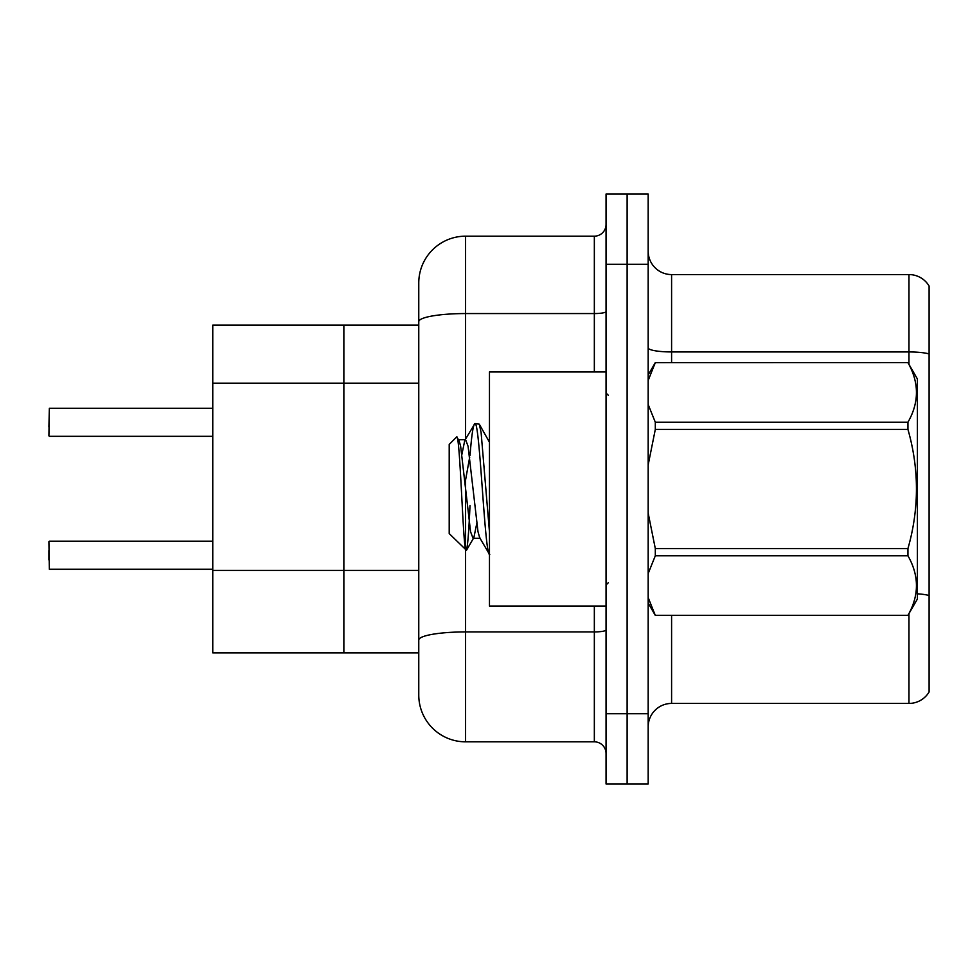 <?xml version="1.0" encoding="UTF-8"?>
<svg xmlns="http://www.w3.org/2000/svg" width="978" height="978" viewBox="0 0 978 978"><rect width="100%" height="100%" fill="white"/><g stroke="black" fill="none" stroke-linecap="round" stroke-linejoin="round"><path stroke-width="1.47" d="M465.589 549.978L465.589 741.825A46.822 46.822 0 0 1 418.767 695.003L418.767 321.689L418.767 325.136L212.764 325.136L212.764 652.864L343.865 652.864L343.865 325.136L343.865 383.168L212.764 383.168M418.767 652.864L343.865 652.864L343.865 383.168L418.767 383.168M648.182 726.837A23.411 23.411 0 0 1 671.593 703.426L908.965 703.426L908.965 613.622M627.118 713.732L627.118 783.965L648.182 783.965L648.182 713.732L627.118 713.732L627.118 783.965L606.042 783.965L606.042 713.732L627.118 713.732L627.118 264.268L627.118 713.732M606.042 713.732L606.042 194.035L627.118 194.035L627.118 264.268L627.118 194.035L648.182 194.035L648.182 713.732M929.1 286.028A23.411 23.411 0 0 0 908.965 274.573A23.411 23.411 0 0 1 929.1 286.028L929.1 691.972A23.411 23.411 0 0 1 908.965 703.426M929.1 353.938L929.1 355.197L929.1 353.938A23.411 4.071 180 0 0 908.965 351.946L908.965 274.573L671.593 274.573A23.411 23.411 0 0 1 648.182 251.163A23.411 23.411 0 0 0 671.593 274.573L671.593 362.594M929.1 355.197L929.1 595.529A23.411 4.071 180 0 0 917.401 593.805M465.589 741.825L594.343 741.825L594.343 606.042M465.589 236.175L465.589 313.559A46.822 8.13 180 0 0 418.767 321.689L418.767 282.997A46.822 46.822 0 0 1 465.589 236.175L594.343 236.175A11.699 11.699 0 0 0 606.042 224.475M418.767 695.003L418.767 648.182M418.767 282.997L418.767 308.742M606.042 753.525A11.699 11.699 0 0 0 594.343 741.825M48.9 426.97L49.365 408.254L212.764 408.254M606.042 371.958L489.465 371.958L489.465 606.042L606.042 606.042M648.182 374.916L655.309 362.594L907.939 362.594L917.401 378.975L917.401 599.025L907.939 615.345C919.271 595.565 919.271 575.7 907.939 555.761L655.309 555.761L648.182 573.524M907.939 362.594L655.309 362.655L648.182 380.43M648.182 404.525L655.309 422.239L907.939 422.239C919.271 402.459 919.271 382.606 907.939 362.655M907.939 422.239L907.939 429.415L655.309 429.415L648.182 464.843M648.182 513.169L655.309 548.585L907.939 548.585C919.271 508.756 919.271 469.037 907.939 429.415M907.939 548.585L907.939 555.761M648.182 603.084L655.309 615.406L907.939 615.406M648.182 597.631L655.309 615.406M655.309 548.585L655.309 555.761M655.309 422.239L655.309 429.415M489.465 554.294L479.636 537.607L477.997 531.702L468.083 446.298L465.601 439.684L464.77 440.393L461.885 454.452M489.758 554.404C484.795 558.487 479.856 419.513 474.892 423.596L479.257 424.146L489.465 442.215M489.465 531.922L481.09 432.362L479.257 424.146M470.015 455.455C471.64 434.929 473.266 424.318 474.892 423.596L464.77 440.393M480.467 538.316L473.034 538.316L470.565 531.702L460.65 446.298L459.012 440.393L456.616 436.995L449.208 444.403L449.208 533.597L466.469 550.284L473.878 537.607L476.751 523.548M456.616 436.995C460.051 431.665 463.132 552.46 466.041 550.431C467.374 549.832 468.706 534.868 470.015 505.528M469.684 457.203L465.051 482.875M655.309 615.345L907.939 615.345M459.012 440.393L458.169 439.684L465.601 439.684M48.9 559.929L48.9 550.565M48.9 541.678L49.365 569.282L212.764 569.282M418.767 570.443L212.764 570.443M671.593 615.406L671.593 703.426M908.965 364.378L908.965 351.946L671.593 351.946A23.411 4.071 0 0 1 648.182 347.887M648.182 264.268L606.042 264.268M606.042 629.893A11.699 2.029 0 0 1 594.343 631.922L465.589 631.922A46.822 8.13 180 0 0 418.767 640.052M465.589 438.988L465.589 313.559L594.343 313.559L594.343 236.175M465.589 479.758L465.589 549.355M594.343 371.958L594.343 313.559A11.699 2.029 0 0 0 606.042 311.517M49.365 408.254L48.9 435.858M608.389 395.356L606.042 393.022M608.389 582.644L606.042 584.978M488.328 439.684L489.465 439.684M49.365 541.201L212.764 541.201M49.365 436.322L212.764 436.322"/></g></svg>
